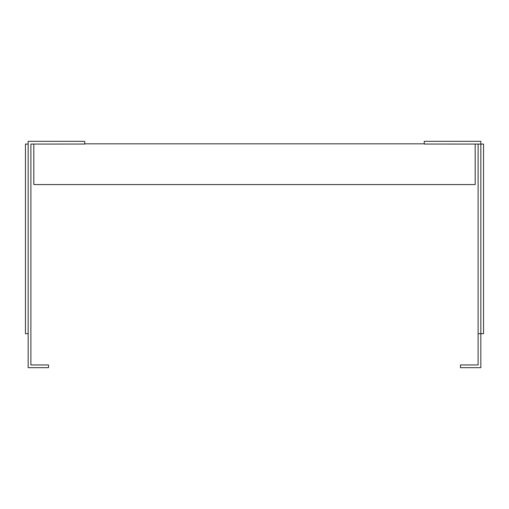 <?xml version="1.0" encoding="UTF-8"?>
<svg xmlns="http://www.w3.org/2000/svg" width="509" height="509" viewBox="0 0 509 509"><rect width="100%" height="100%" fill="white"/><g stroke="black" fill="none" stroke-linecap="round" stroke-linejoin="round"><path stroke-width="0.76" d="M478.097 144.072L424.251 144.047L424.251 141.33L480.833 141.33L480.833 144.072L478.116 144.072L478.116 364.953L460.467 364.953L460.467 367.67L480.833 367.67L480.833 333.719L478.116 333.719M84.748 144.047L84.748 141.33L28.167 141.33L28.167 367.67L48.533 367.67L48.533 364.953L30.884 364.953L30.884 144.072L84.748 144.047M483.55 333.719L480.833 333.719L480.833 144.072L483.55 144.072L483.55 333.719M84.748 143.824L424.251 143.824M33.823 144.047L33.823 184.563L475.177 184.563L475.177 144.047M28.167 333.719L25.45 333.719L25.45 144.072L28.167 144.072"/></g></svg>
